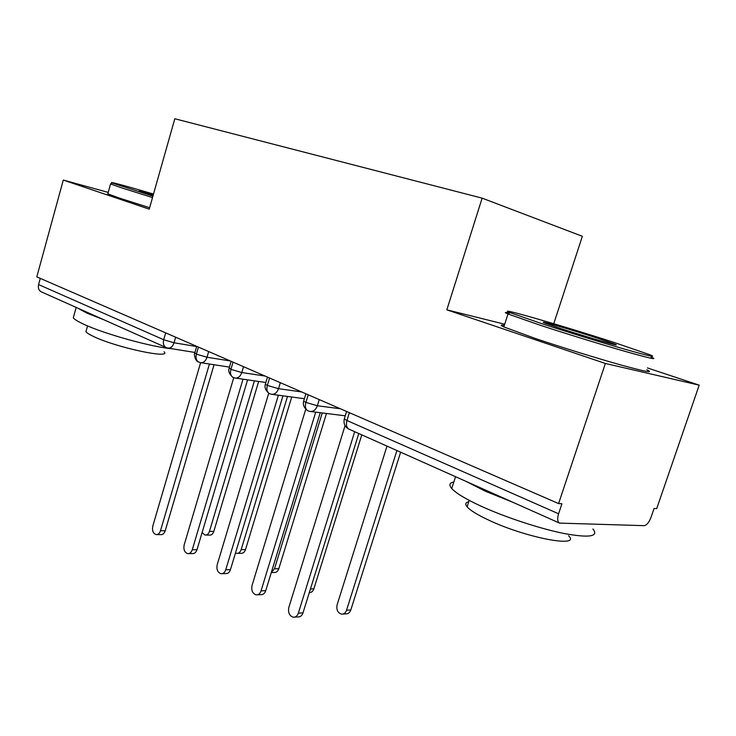 <?xml version="1.0" encoding="UTF-8"?>
<svg xmlns="http://www.w3.org/2000/svg" width="736" height="736" viewBox="0 0 736 736"><rect width="100%" height="100%" fill="white"/><g stroke="black" fill="none" stroke-linecap="round" stroke-linejoin="round"><path stroke-width="1.1" d="M699.2 385.158L656.705 508.622L654.074 508.484L651.001 517.408C649.023 522.468 646.723 525.219 644.11 525.66L559.562 523.112L348.864 429.097C346.481 427.671 345.846 424.81 346.96 420.504L558.587 513.783L561.945 503.737L558.596 503.571L605.369 363.464L699.2 385.158L647.422 367.936M553.748 323.711L582.36 236.293L482.135 198.15L174.809 118.754L149.233 209.144L63.287 180.062L36.8 276.874L558.596 503.571M558.587 513.783C557.152 518.659 557.474 521.778 559.562 523.112M38.585 284.584L163.686 339.728C162.812 343.519 163.64 346.132 166.152 347.558L41.28 291.842C38.76 290.435 37.858 288.024 38.585 284.584L40.278 278.383M108.201 192.4L63.287 180.062M504.684 324.236L446.835 309.828L605.369 363.464M446.835 309.828L482.135 198.15M319.24 399.584L317.354 405.757C315.762 409.989 313.251 411.875 309.801 411.406L307.731 410.725C305.468 409.207 304.86 406.438 305.891 402.408L308.218 394.79M280.315 382.674L278.502 388.682C276.975 392.822 274.574 394.68 271.299 394.238L269.284 393.567C267.002 392.049 266.358 389.326 267.343 385.416L269.569 378M243.524 366.684L241.785 372.536C240.304 376.602 238.013 378.424 234.894 378.01L232.935 377.347C230.644 375.829 229.963 373.161 230.902 369.352L233.036 362.13M208.684 351.55L207.009 357.254C205.592 361.238 203.394 363.032 200.431 362.636L198.518 361.992C196.218 360.474 195.509 357.852 196.402 354.145L198.453 347.107M345.064 425.629L288.825 607.458C287.905 612.564 289.358 615.811 293.176 617.21C295.578 617.384 297.298 616.032 298.347 613.152L303.002 612.867C301.962 615.738 300.242 617.09 297.841 616.915L294.786 617.108M358.782 433.513L303.002 612.867M354.688 431.692L298.347 613.152M386.989 446.108L337.116 604.817C336.223 609.702 337.677 612.803 341.449 614.137C343.822 614.293 345.515 612.996 346.536 610.245L350.796 609.988C349.784 612.729 348.091 614.026 345.727 613.861L343.04 614.036M346.536 610.245L396.916 450.533M350.796 609.988L400.642 452.198M305.744 409.271L252.043 585.47C251.151 590.382 252.494 593.51 256.064 594.854C258.373 595.028 260.029 593.694 261.05 590.852L265.742 590.668C264.721 593.501 263.065 594.835 260.765 594.66L257.462 594.798M320.261 412.703L265.742 590.668M315.716 412.142L261.05 590.852M268.714 393.245L217.212 564.641C216.347 569.388 217.589 572.406 220.938 573.694C223.155 573.868 224.756 572.553 225.75 569.738L230.451 569.646C229.457 572.442 227.856 573.758 225.648 573.583L222.152 573.666M282.955 395.812L230.451 569.646M278.383 395.195L225.75 569.738M233.735 377.697L184.175 544.888C183.328 549.47 184.488 552.386 187.634 553.628C189.759 553.794 191.305 552.497 192.271 549.728L196.99 549.718C196.024 552.478 194.479 553.766 192.354 553.601L188.692 553.619M247.59 379.85L196.99 549.718M243 379.178L192.271 549.728M200.624 362.682L152.803 526.12C151.984 530.564 153.051 533.379 156.023 534.575C158.065 534.741 159.556 533.462 160.494 530.73L165.214 530.785C164.275 533.508 162.785 534.787 160.742 534.621L156.952 534.584M214.038 364.734L165.214 530.785M209.429 364.026L160.494 530.73M310.445 588.938L313.867 588.809C312.956 591.358 311.429 592.646 309.286 592.664M313.867 588.809L361.799 434.866M271.317 572.452L274.491 568.79L278.815 568.698C277.849 571.384 276.267 572.645 274.077 572.479L271.29 572.544M274.491 568.79L322.267 412.951M278.815 568.698L326.471 413.476M235.492 552.966L236.578 553.352C238.694 553.518 240.221 552.267 241.169 549.608L245.502 549.599C244.564 552.248 243.036 553.49 240.92 553.325L237.627 553.343M241.169 549.608L287.5 396.428M245.502 549.599L291.732 396.998M202.115 532.514L205.022 535.054C207.055 535.219 208.536 533.986 209.456 531.364L213.808 531.42C212.888 534.032 211.407 535.256 209.374 535.1L205.942 535.063M209.456 531.364L254.408 380.834M213.808 531.42L258.658 381.45M541.438 323.546C566.564 331.761 601.671 342.562 625.241 349.324C649.391 356.169 657.561 357.963 649.741 354.697L614.266 342.516C563.068 325.846 492.55 305.504 510.066 312.644L541.438 323.546M614.183 344.292L615.747 344.798M651.112 357.052C658.794 360.346 650.247 358.487 625.462 351.477C601.294 344.568 565.478 333.528 539.856 325.119L507.776 313.886C504.086 312.312 504.583 312.036 509.266 313.076M560.887 328.606L544.842 323.067C534.962 319.157 571.072 329.544 597.246 338.082L614.606 344.071C624.652 347.999 587.402 337.309 560.887 328.606M591.1 338.045L567.29 330.676M592.949 528.972C599.012 536.553 589.49 538.09 564.374 533.563C539.994 528.724 505.089 517.206 480.875 506.092C465.64 499.026 455.924 493.175 451.729 488.538C448.758 485.052 449.466 482.853 453.854 481.942M512.78 502.237L485.677 491.363L465.621 481.188M568.588 535.744C581.688 548.375 525.495 537.722 488.373 519.947C477.259 514.731 470.166 510.342 467.093 506.8C464.959 504.169 465.502 502.476 468.74 501.731M646.806 369.785C654.368 373.4 645.739 371.8 620.936 364.973C596.749 358.22 560.998 347.144 535.486 338.532L503.829 326.913C500.213 325.22 500.37 324.714 504.316 325.395M153.493 194.074C127.291 186.318 107.309 180.9 112.194 182.97L152.913 196.144M152.508 197.561L122.056 187.984L110.556 183.954L111.016 183.623M153.079 195.546L139.214 190.974L153.346 194.608M171.92 348.735C152.508 347.263 104.328 333.942 83.932 324.309C78.163 321.65 74.612 319.498 73.278 317.851L73.94 315.477M103.601 319.654L87.05 313.168L77.547 308.025M164.082 351.79C171.985 359.352 116.527 347.604 93.748 336.582C89.507 334.604 86.903 332.985 85.937 331.724L86.443 329.894M149.629 207.718L119.241 198.039L107.806 193.835L107.962 193.292M349.379 412.675L346.96 420.504L344.273 418.968L344.466 418.37M175.656 337.208L174.046 342.774L163.686 339.728L165.664 332.865M303.83 400.559L303.664 401.111L305.891 402.408L317.354 405.757L340.363 408.756M265.475 383.75L265.328 384.238L267.343 385.416L278.502 388.682L301.677 391.948M229.209 367.844L230.902 369.352L241.785 372.536L265.07 376.05M194.856 352.774L196.402 354.145L207.009 357.254L230.377 360.971M166.152 347.558L167.753 348.064C170.568 348.432 172.675 346.665 174.046 342.774L196.678 346.546M310.896 411.544L345.248 415.812M346.592 411.461L344.273 418.968C343.362 423.55 344.89 426.926 348.864 429.097M272.237 394.367L304.391 398.719M307.731 410.725C304.014 407.864 302.662 404.662 303.664 401.111L305.891 393.778M235.704 378.12L265.852 382.499M269.284 393.567C265.659 390.66 264.334 387.55 265.328 384.238L267.472 377.09M201.13 362.747L229.43 367.098M232.935 377.347C229.356 374.302 228.077 371.284 229.08 368.285L231.141 361.302M168.36 348.165L194.957 352.461M198.518 361.992C195.049 361.072 193.715 353.694 194.746 353.179L196.733 346.362M503.829 326.913L507.996 313.978M469.182 500.36L467.093 506.8M451.729 488.538L455.547 476.698M613.87 344.457L614.606 344.071M510.066 312.644L507.776 313.886M107.806 193.835L110.556 183.954M87.566 325.91L85.937 331.724M73.278 317.851L76.185 307.418M112.194 182.97L110.483 183.917"/></g></svg>
